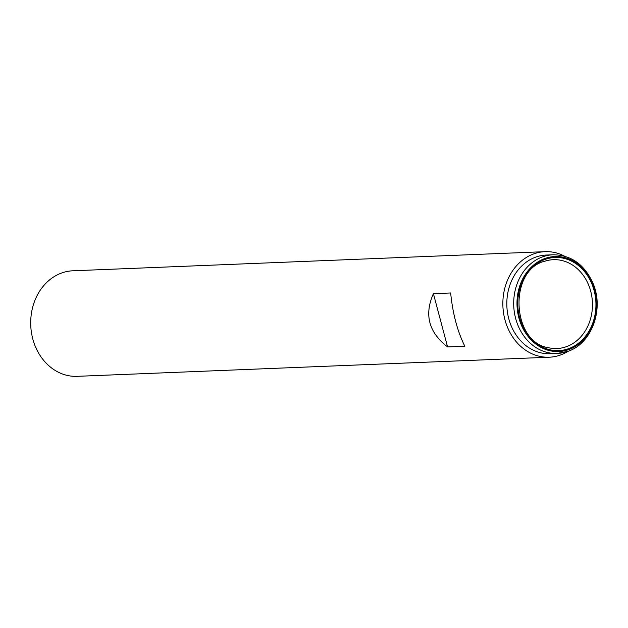 <?xml version="1.0" encoding="UTF-8"?>
<svg xmlns="http://www.w3.org/2000/svg" width="628" height="628" viewBox="0 0 628 628"><rect width="100%" height="100%" fill="white"/><g stroke="black" fill="none" stroke-linecap="round" stroke-linejoin="round"><path stroke-width="0.94" d="M545.025 251.663L72.872 270.794A52.815 44.298 87.7 0 0 61.56 273.031A52.815 44.298 87.7 0 0 31.4 332.188A52.815 44.298 87.7 0 0 77.15 376.337L549.304 357.206A52.815 44.298 -92.3 0 1 502.902 306.229A52.815 44.298 -92.3 0 1 545.025 251.663A52.815 44.298 -92.3 0 1 564.454 256.114M433.414 293.684C424.057 314.699 428.783 332.447 447.583 346.931L433.414 293.684L450.661 292.986C452.71 313.545 457.427 331.286 464.83 346.232L447.583 346.931M568.301 351.193A52.815 44.298 -92.3 0 1 560.608 354.969A52.815 44.298 -92.3 0 1 549.304 357.206M568.725 348.626A46.598 39.077 -92.3 0 1 518.673 293.441A46.598 39.077 -92.3 0 1 583.192 270.056A46.598 39.077 -92.3 0 1 568.725 348.626M568.968 349.521A47.532 39.862 -92.3 0 1 517.904 293.229A47.532 39.862 -92.3 0 1 583.718 269.373A47.532 39.862 -92.3 0 1 568.968 349.521M567.696 351.366A49.384 41.417 -92.3 0 1 557.122 353.454L550.238 353.729A49.384 41.417 -92.3 0 1 506.859 306.064A49.384 41.417 -92.3 0 1 546.242 255.046L553.119 254.772C571.135 255.031 584.385 264.427 592.856 282.953C604.348 308.709 591.969 343.492 568.01 351.303L557.122 353.454A49.384 41.417 -92.3 0 1 513.735 305.789A49.384 41.417 -92.3 0 1 553.119 254.772M566.487 346.648A44.455 37.288 -92.3 0 1 548.864 347.802C511.216 342.637 508.24 269.263 545.347 261.067A44.455 37.288 -92.3 0 1 590.94 292.122A44.455 37.288 -92.3 0 1 566.487 346.648"/></g></svg>
